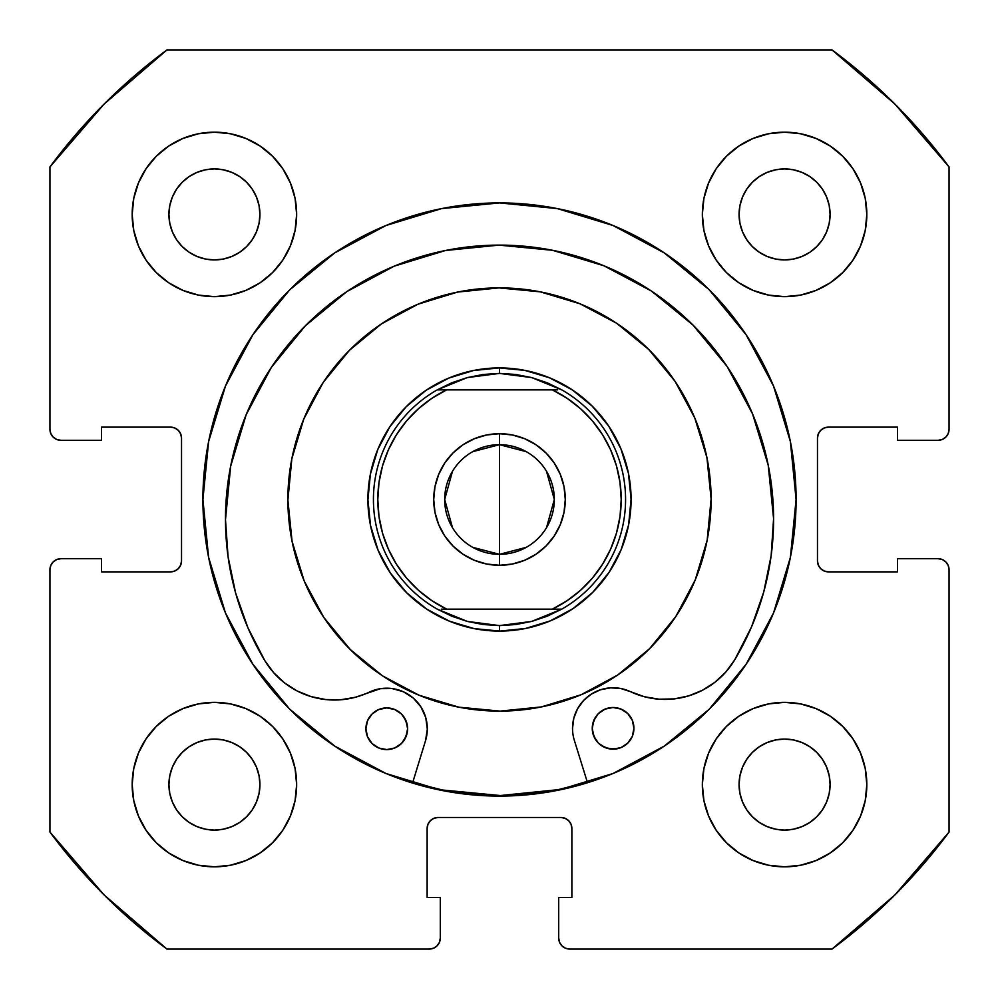 <?xml version="1.0" encoding="UTF-8"?>
<svg xmlns="http://www.w3.org/2000/svg" width="999" height="999" viewBox="0 0 999 999"><rect width="100%" height="100%" fill="white"/><g stroke="black" fill="none" stroke-linecap="round" stroke-linejoin="round"><path stroke-width="1.5" d="M202.909 499.5A296.591 296.591 0 0 1 499.5 202.909A296.591 296.591 0 0 1 796.091 499.5L790.396 441.633L773.513 386.001L746.103 334.727L709.228 289.772L664.273 252.897L612.999 225.487L557.367 208.604L499.5 202.909L441.633 208.604L386.001 225.487L334.727 252.897L289.772 289.772L252.897 334.727L225.487 386.001L208.604 441.633L202.909 499.5L208.604 557.367L225.487 612.999L252.897 664.273L289.772 709.228L334.727 746.103L386.001 773.513L441.633 790.396L499.5 796.091L557.367 790.396L612.999 773.513L664.273 746.103L709.228 709.228L746.103 664.273L773.513 612.999L790.396 557.367L796.091 499.5A296.591 296.591 0 0 1 499.5 796.091A296.591 296.591 0 0 1 202.909 499.5M702.347 784.577A82.23 82.23 0 0 1 784.577 702.347A82.23 82.23 0 0 1 866.82 784.577A82.23 82.23 0 0 1 784.577 866.82A82.23 82.23 0 0 1 702.347 784.577L703.92 800.624L708.603 816.046L716.208 830.269L726.435 842.731L738.898 852.959L753.109 860.551L768.543 865.234L784.577 866.82L800.624 865.234L816.046 860.551L830.269 852.959L842.731 842.731L852.959 830.269L860.551 816.046L865.234 800.624L866.82 784.577L865.234 768.543L860.551 753.109L852.959 738.898L842.731 726.435L830.269 716.208L816.046 708.603L800.624 703.92L784.577 702.347L768.543 703.92L753.109 708.603L738.898 716.208L726.435 726.435L716.208 738.898L708.603 753.109L703.92 768.543L702.347 784.577L703.046 795.316M296.653 784.577A82.23 82.23 0 0 1 214.423 866.82A82.23 82.23 0 0 1 132.18 784.577L133.766 800.624L138.449 816.046L146.041 830.269L156.269 842.731L168.731 852.959L182.954 860.551L198.376 865.234L214.423 866.82L230.457 865.234L245.891 860.551L260.102 852.959L272.565 842.731L282.792 830.269L290.397 816.046L295.08 800.624L296.653 784.577L295.08 768.543L290.397 753.109L282.792 738.898L272.565 726.435L260.102 716.208L245.891 708.603L230.457 703.92L214.423 702.347L198.376 703.92L182.954 708.603L168.731 716.208L156.269 726.435L146.041 738.898L138.449 753.109L133.766 768.543L132.18 784.577A82.23 82.23 0 0 1 214.423 702.347A82.23 82.23 0 0 1 296.653 784.577M866.82 214.423A82.23 82.23 0 0 1 784.577 296.653A82.23 82.23 0 0 1 702.347 214.423L703.92 230.457L708.603 245.891L716.208 260.102L726.435 272.565L738.898 282.792L753.109 290.397L768.543 295.08L784.577 296.653L800.624 295.08L816.046 290.397L830.269 282.792L842.731 272.565L852.959 260.102L860.551 245.891L865.234 230.457L866.82 214.423L865.234 198.376L860.551 182.954L852.959 168.731L842.731 156.269L830.269 146.041L816.046 138.449L800.624 133.766L784.577 132.18L768.543 133.766L753.109 138.449L738.898 146.041L726.435 156.269L716.208 168.731L708.603 182.954L703.92 198.376L702.347 214.423A82.23 82.23 0 0 1 784.577 132.18A82.23 82.23 0 0 1 866.82 214.423L865.234 230.457M296.653 214.423A82.23 82.23 0 0 1 214.423 296.653A82.23 82.23 0 0 1 132.18 214.423L133.766 230.457L138.449 245.891L146.041 260.102L156.269 272.565L168.731 282.792L182.954 290.397L198.376 295.08L214.423 296.653L230.457 295.08L245.891 290.397L260.102 282.792L272.565 272.565L282.792 260.102L290.397 245.891L295.08 230.457L296.653 214.423L295.08 198.376L290.397 182.954L282.792 168.731L272.565 156.269L260.102 146.041L245.891 138.449L230.457 133.766L214.423 132.18L198.376 133.766L182.954 138.449L168.731 146.041L156.269 156.269L146.041 168.731L138.449 182.954L133.766 198.376L132.18 214.423A82.23 82.23 0 0 1 214.423 132.18A82.23 82.23 0 0 1 296.653 214.423L295.954 203.684M259.053 223.301L259.927 214.423A45.504 45.504 0 0 1 214.423 259.927A45.504 45.504 0 0 1 168.918 214.423A45.504 45.504 0 0 1 214.423 168.918A45.504 45.504 0 0 1 259.927 214.423L259.053 223.301L256.456 231.83L252.26 239.698L246.591 246.591L239.698 252.26L231.83 256.456L223.301 259.053L214.423 259.927L205.544 259.053L197.003 256.456L189.136 252.26L182.243 246.591L176.586 239.698L172.377 231.83L169.793 223.301L168.918 214.423L169.793 205.544L172.377 197.003L176.586 189.136L182.243 182.243L189.136 176.586L197.003 172.377L205.544 169.793L214.423 168.918L223.301 169.793L231.83 172.377L239.698 176.586L246.591 182.243L252.26 189.136L256.456 197.003L259.053 205.544L259.927 214.423L259.053 205.544L256.456 197.003L252.26 189.136L246.591 182.243L239.698 176.586L231.83 172.377M829.207 223.301L830.082 214.423A45.504 45.504 0 0 1 784.577 259.927A45.504 45.504 0 0 1 739.073 214.423A45.504 45.504 0 0 1 784.577 168.918A45.504 45.504 0 0 1 830.082 214.423L829.207 223.301L826.623 231.83L822.414 239.698L816.757 246.591L809.864 252.26L801.997 256.456L793.456 259.053L784.577 259.927L775.699 259.053L767.17 256.456L759.302 252.26L752.409 246.591L746.74 239.698L742.544 231.83L739.947 223.301L739.073 214.423L739.947 205.544L742.544 197.003L746.74 189.136L752.409 182.243L759.302 176.586L767.17 172.377L775.699 169.793L784.577 168.918L793.456 169.793L801.997 172.377L809.864 176.586L816.757 182.243L822.414 189.136L826.623 197.003L829.207 205.544L830.082 214.423L829.207 205.544L826.623 197.003L822.414 189.136L816.757 182.243L809.864 176.586L801.997 172.377M259.053 793.456L259.927 784.577A45.504 45.504 0 0 1 214.423 830.082A45.504 45.504 0 0 1 168.918 784.577A45.504 45.504 0 0 1 214.423 739.073A45.504 45.504 0 0 1 259.927 784.577L259.053 793.456L256.456 801.997L252.26 809.864L246.591 816.757L239.698 822.414L231.83 826.623L223.301 829.207L214.423 830.082L205.544 829.207L197.003 826.623L189.136 822.414L182.243 816.757L176.586 809.864L172.377 801.997L169.793 793.456L168.918 784.577L169.793 775.699L172.377 767.17L176.586 759.302L182.243 752.409L189.136 746.74L197.003 742.544L205.544 739.947L214.423 739.073L223.301 739.947L231.83 742.544L239.698 746.74L246.591 752.409L252.26 759.302L256.456 767.17L259.053 775.699L259.927 784.577L259.053 775.699L256.456 767.17L252.26 759.302L246.591 752.409L239.698 746.74L231.83 742.544M829.207 793.456L830.082 784.577A45.504 45.504 0 0 1 784.577 830.082A45.504 45.504 0 0 1 739.073 784.577A45.504 45.504 0 0 1 784.577 739.073A45.504 45.504 0 0 1 830.082 784.577L829.207 793.456L826.623 801.997L822.414 809.864L816.757 816.757L809.864 822.414L801.997 826.623L793.456 829.207L784.577 830.082L775.699 829.207L767.17 826.623L759.302 822.414L752.409 816.757L746.74 809.864L742.544 801.997L739.947 793.456L739.073 784.577L739.947 775.699L742.544 767.17L746.74 759.302L752.409 752.409L759.302 746.74L767.17 742.544L775.699 739.947L784.577 739.073L793.456 739.947L801.997 742.544L809.864 746.74L816.757 752.409L822.414 759.302L826.623 767.17L829.207 775.699L830.082 784.577L829.207 775.699L826.623 767.17L822.414 759.302L816.757 752.409L809.864 746.74L801.997 742.544M53.159 437.075L56.718 439.46L60.914 440.297A10.964 10.964 0 0 1 49.95 429.32L49.95 166.92A559.19 559.19 0 0 1 166.92 49.95L832.08 49.95L894.917 104.083L949.05 166.92L949.05 429.32L948.213 433.529L945.841 437.075L942.282 439.46L938.086 440.297L897.514 440.297L897.514 427.135L828.433 427.135L824.237 427.972L820.691 430.344L818.306 433.903L817.469 438.099L817.469 560.901L818.306 565.097L820.691 568.656L824.237 571.028L828.433 571.865L897.514 571.865L897.514 558.703L938.086 558.703L942.282 559.54L945.841 561.925L948.213 565.471L949.05 569.68L949.05 832.08L894.917 894.917L832.08 949.05L569.68 949.05L565.471 948.213L561.925 945.841L559.54 942.282L558.703 938.086L558.703 897.514L571.865 897.514L571.865 828.433L571.028 824.237L568.656 820.691L565.097 818.306L560.901 817.469L438.099 817.469L433.903 818.306L430.344 820.691L427.972 824.237L427.135 828.433L427.135 897.514L440.297 897.514L440.297 938.086L439.46 942.282L437.075 945.841L433.529 948.213L429.32 949.05L166.92 949.05L104.083 894.917L49.95 832.08L49.95 569.68L50.787 565.471L53.159 561.925L56.718 559.54L60.914 558.703L101.486 558.703L101.486 571.865L170.567 571.865L174.763 571.028L178.309 568.656L180.694 565.097L181.531 560.901L181.531 438.099L180.694 433.903L178.309 430.344L174.763 427.972L170.567 427.135L101.486 427.135L101.486 440.297L60.914 440.297L56.718 439.46L53.159 437.075L50.787 433.529L49.95 429.32L49.95 166.92L104.083 104.083L166.92 49.95L832.08 49.95A559.19 559.19 0 0 1 949.05 166.92L949.05 429.32A10.964 10.964 0 0 1 938.086 440.297L897.514 440.297L897.514 427.135L828.433 427.135A10.964 10.964 0 0 0 817.469 438.099L818.306 433.903M945.841 437.075L942.282 439.46M824.237 571.028L828.433 571.865A10.964 10.964 0 0 1 817.469 560.901L817.469 438.099M828.433 571.865L897.514 571.865L897.514 558.703L938.086 558.703L942.282 559.54L945.841 561.925M948.213 565.471L949.05 569.68L949.05 832.08A559.19 559.19 0 0 1 832.08 949.05L569.68 949.05A10.964 10.964 0 0 1 558.703 938.086L558.703 897.514L571.865 897.514L571.865 828.433A10.964 10.964 0 0 0 560.901 817.469L565.097 818.306M561.925 945.841L559.54 942.282M427.972 824.237L427.135 828.433A10.964 10.964 0 0 1 438.099 817.469L560.901 817.469M427.135 828.433L427.135 897.514L440.297 897.514L440.297 938.086L439.46 942.282L437.075 945.841M53.159 561.925L56.718 559.54M180.694 565.097L181.531 560.901A10.964 10.964 0 0 1 170.567 571.865L101.486 571.865L101.486 558.703L60.914 558.703A10.964 10.964 0 0 0 49.95 569.68L49.95 832.08A559.19 559.19 0 0 0 166.92 949.05L429.32 949.05A10.964 10.964 0 0 0 440.297 938.086M174.763 427.972L170.567 427.135A10.964 10.964 0 0 1 181.531 438.099L181.531 560.901M784.577 296.653L795.316 295.954M214.423 702.347L203.684 703.046M260.102 146.041L245.891 138.449M230.457 133.766L214.423 132.18M146.041 168.731L138.449 182.954M290.397 245.891L295.08 230.457M830.269 146.041L816.046 138.449M753.109 290.397L768.543 295.08M852.959 260.102L860.551 245.891M245.891 708.603L230.457 703.92M146.041 738.898L138.449 753.109M133.766 768.543L132.18 784.577M168.731 852.959L182.954 860.551M708.603 753.109L703.92 768.543M738.898 852.959L753.109 860.551M768.543 865.234L784.577 866.82M852.959 830.269L860.551 816.046M223.301 169.793L214.423 168.918L205.544 169.793L197.003 172.377L189.136 176.586L182.243 182.243L176.586 189.136L172.377 197.003M169.793 205.544L168.918 214.423L169.793 223.301L172.377 231.83L176.586 239.698L182.243 246.591L189.136 252.26L197.003 256.456M205.544 259.053L214.423 259.927L223.301 259.053L231.83 256.456L239.698 252.26L246.591 246.591L252.26 239.698L256.456 231.83M793.456 169.793L784.577 168.918L775.699 169.793L767.17 172.377L759.302 176.586L752.409 182.243L746.74 189.136L742.544 197.003M739.947 205.544L739.073 214.423L739.947 223.301L742.544 231.83L746.74 239.698L752.409 246.591L759.302 252.26L767.17 256.456M775.699 259.053L784.577 259.927L793.456 259.053L801.997 256.456L809.864 252.26L816.757 246.591L822.414 239.698L826.623 231.83M223.301 739.947L214.423 739.073L205.544 739.947L197.003 742.544L189.136 746.74L182.243 752.409L176.586 759.302L172.377 767.17M169.793 775.699L168.918 784.577L169.793 793.456L172.377 801.997L176.586 809.864L182.243 816.757L189.136 822.414L197.003 826.623M205.544 829.207L214.423 830.082L223.301 829.207L231.83 826.623L239.698 822.414L246.591 816.757L252.26 809.864L256.456 801.997M793.456 739.947L784.577 739.073L775.699 739.947L767.17 742.544L759.302 746.74L752.409 752.409L746.74 759.302L742.544 767.17M739.947 775.699L739.073 784.577L739.947 793.456L742.544 801.997L746.74 809.864L752.409 816.757L759.302 822.414L767.17 826.623M775.699 829.207L784.577 830.082L793.456 829.207L801.997 826.623L809.864 822.414L816.757 816.757L822.414 809.864L826.623 801.997M60.914 440.297L101.486 440.297L101.486 427.135L170.567 427.135M938.086 558.703A10.964 10.964 0 0 1 949.05 569.68M350.287 649.55A211.613 211.613 0 0 1 349.45 350.287A211.613 211.613 0 0 1 648.713 349.45A211.613 211.613 0 0 1 649.55 648.713A211.613 211.613 0 0 1 350.287 649.55L323.876 617.557L304.22 581.031L292.07 541.358L287.887 500.087L291.833 458.791L303.771 419.056L323.214 382.417L349.45 350.287L381.443 323.876L417.969 304.22L457.642 292.07L498.913 287.887L540.209 291.833L579.944 303.771L616.583 323.214L648.713 349.45L675.124 381.443L694.78 417.969L706.93 457.642L711.113 498.913L707.167 540.209L695.229 579.944L675.786 616.583L649.55 648.713L617.557 675.124L581.031 694.78L541.358 706.93L500.087 711.113L458.791 707.167L419.056 695.229L382.417 675.786L350.287 649.55M500.324 795.541L442.557 790.022L412.699 782.542A296.041 296.041 0 0 0 587.35 782.205L558.066 789.697L500.324 795.541L557.966 789.709M406.718 592.794L426.71 609.103L449.488 621.203L474.188 628.621L499.862 631.081L525.524 628.471L550.187 620.916L572.902 608.703L592.794 592.282L609.103 572.29L621.203 549.512L628.621 524.812L631.081 499.138L628.471 473.476L620.916 448.813L608.703 426.098L592.282 406.206L572.29 389.897L549.512 377.797L524.812 370.379L499.138 367.919L473.476 370.529L448.813 378.084L426.098 390.297L406.206 406.718L389.897 426.71L377.797 449.488L370.379 474.188L367.919 499.862L370.529 525.524L378.084 550.187L390.297 572.902L406.718 592.794M628.621 524.812L621.203 549.512M474.188 628.621L449.488 621.203M370.379 474.188L377.797 449.488M524.812 370.379L549.512 377.797M631.068 497.677L630.269 484.965M628.184 472.04L624.924 459.74M620.354 447.465L614.76 436.026M607.879 424.887L607.055 423.713M607.017 423.663L600.162 414.76M591.233 405.182L581.693 396.753M571.066 389.098L560.064 382.692M548.151 377.247L536.113 373.127M523.376 370.105L510.764 368.406M497.677 367.932L496.266 367.969M496.203 367.969L484.965 368.731M472.04 370.816L459.74 374.076M447.465 378.646L436.026 384.24M424.887 391.121L423.713 391.945M423.688 391.958L414.76 398.838M405.182 407.767L396.753 417.307M389.098 427.934L382.692 438.936M377.247 450.849L373.127 462.887M370.105 475.624L368.406 488.236M367.932 501.323L368.731 514.035M370.816 526.96L374.076 539.26M378.646 551.535L384.24 562.974M391.121 574.113L391.945 575.287M391.983 575.337L398.838 584.24M407.767 593.818L417.307 602.247M427.934 609.902L438.936 616.308M450.849 621.753L462.887 625.874M475.624 628.895L488.236 630.594M501.323 631.068L502.734 631.031M502.797 631.031L514.035 630.269M526.96 628.184L539.26 624.924M551.535 620.354L562.974 614.76M574.113 607.879L575.287 607.055M575.312 607.042L584.24 600.162M593.818 591.233L602.247 581.693M609.902 571.066L616.308 560.064M621.753 548.151L625.874 536.113M628.895 523.376L630.594 510.764M472.752 451.648L499.5 444.68A54.82 54.82 0 0 0 444.68 499.5A54.82 54.82 0 0 0 499.5 554.32L499.5 565.284A65.784 65.784 0 0 1 433.716 499.5A65.784 65.784 0 0 1 499.5 433.716L499.5 554.32A54.82 54.82 0 0 1 444.68 499.5A54.82 54.82 0 0 1 499.5 444.68L526.248 451.648M526.248 547.352L499.5 554.32L472.752 547.352M452.497 527.734L444.68 499.5L452.497 471.266M499.5 367.919L499.5 373.401L499.5 367.919A131.581 131.581 0 0 1 631.081 499.5A131.581 131.581 0 0 1 499.5 631.081A131.581 131.581 0 0 0 631.081 499.5A131.581 131.581 0 0 0 499.5 367.919L499.5 367.919A131.581 131.581 0 0 0 367.919 499.5A131.581 131.581 0 0 0 499.5 631.081L499.5 631.081A131.581 131.581 0 0 1 367.919 499.5A131.581 131.581 0 0 1 499.5 367.919M602.534 564.285L592.494 578.009L580.606 590.247L567.132 600.686L552.322 609.14L441.371 609.14L561.763 609.14L547.127 616.246L531.705 621.415L515.734 624.55A126.099 126.099 0 0 0 515.759 624.537A126.099 126.099 0 0 1 515.721 624.55L499.5 625.599L499.5 631.081L499.5 625.599L467.295 621.415L437.237 609.14A126.099 126.099 0 0 1 437.237 389.86L467.295 377.585L499.5 373.401L531.705 377.585L561.763 389.86A126.099 126.099 0 0 1 561.763 609.14L531.705 621.415L499.5 625.599L483.304 624.55M555.119 609.14L561.763 609.14A126.099 126.099 0 0 0 561.763 389.86L547.127 382.754L531.705 377.585L515.696 374.45M451.898 382.729A126.099 126.099 0 0 0 451.835 382.767L437.237 389.86L557.629 389.86L552.322 389.86L567.132 398.314L580.606 408.753L592.494 420.991L580.606 408.753M396.466 434.715L406.506 420.991L418.394 408.753L431.868 398.314L446.678 389.86L552.322 389.86A121.703 121.703 0 0 1 552.322 609.14M378.983 516.508L382.542 533.191L378.983 516.508L377.797 499.5L378.983 482.492L382.542 465.809L388.399 449.8L396.441 434.752M406.506 578.009L418.394 590.247L406.506 578.009L396.466 564.285M602.559 564.248L610.601 549.2L602.559 564.248M620.017 482.492L616.458 465.809L610.601 449.8L616.458 465.809L620.017 482.492L621.203 499.5L620.017 516.508L616.458 533.191L610.601 549.2M592.494 420.991L602.534 434.715M499.5 565.284L486.663 564.023L474.325 560.277L486.663 564.023L499.5 565.284L512.337 564.023L499.5 565.284L499.5 444.68A54.82 54.82 0 0 1 554.32 499.5A54.82 54.82 0 0 1 499.5 554.32A54.82 54.82 0 0 0 554.32 499.5A54.82 54.82 0 0 0 499.5 444.68L499.5 433.716L512.337 434.977L524.675 438.723L512.337 434.977L499.5 433.716L486.663 434.977L499.5 433.716A65.784 65.784 0 0 1 565.284 499.5A65.784 65.784 0 0 1 499.5 565.284M444.805 536.051L438.723 524.675L434.977 512.337L438.723 524.675L444.805 536.051L452.984 546.016L462.949 554.195L474.325 560.277M434.977 486.663L438.723 474.325L444.805 462.949L438.723 474.325L434.977 486.663L433.716 499.5L434.977 512.337M452.984 452.984L462.949 444.805L474.325 438.723L462.949 444.805L452.984 452.984L444.805 462.949M554.195 462.949L560.277 474.325L564.023 486.663L560.277 474.325L554.195 462.949L546.016 452.984L536.051 444.805L524.675 438.723M564.023 512.337L560.277 524.675L554.195 536.051L560.277 524.675L564.023 512.337L565.284 499.5L564.023 486.663M546.016 546.016L536.051 554.195L524.675 560.277L536.051 554.195L546.016 546.016L554.195 536.051M515.734 374.45L499.5 373.401L483.266 374.45A126.099 126.099 0 0 1 483.279 374.45A126.099 126.099 0 0 0 483.241 374.463L467.295 377.585L451.873 382.754M483.266 624.55L467.295 621.415L451.873 616.246L437.237 609.14A126.099 126.099 0 0 1 437.237 389.86L443.881 389.86M602.559 434.752L610.601 449.8M446.678 389.86A121.703 121.703 0 0 0 446.678 609.14L431.868 600.686L418.394 590.247M396.441 564.248L388.399 549.2L382.542 533.191M486.663 434.977L474.325 438.723M512.337 564.023L524.675 560.277M546.503 471.266L554.32 499.5L546.503 527.734M633.928 728.296A20.829 20.829 0 0 1 613.124 749.163A20.829 20.829 0 0 1 592.257 728.371L593.856 736.338L598.389 743.094L605.157 747.602L613.124 749.163L621.103 747.564L627.847 743.044L632.355 736.275L633.928 728.296L632.317 720.329L627.797 713.573L621.028 709.078L613.049 707.504L605.082 709.103L598.326 713.636L593.831 720.404L592.257 728.371A20.829 20.829 0 0 1 613.049 707.504A20.829 20.829 0 0 1 633.928 728.296M407.592 728.708A20.829 20.829 0 0 1 386.788 749.587A20.829 20.829 0 0 1 365.921 728.795L367.52 736.763L372.053 743.506L378.821 748.014L386.788 749.587L394.767 747.989L401.511 743.456L406.019 736.688L407.592 728.708L405.981 720.741L401.461 713.998L394.692 709.49L386.713 707.916L378.746 709.515L372.003 714.048L367.495 720.816L365.921 728.795A20.829 20.829 0 0 1 386.713 707.916A20.829 20.829 0 0 1 407.592 728.708M574.35 740.371A40.572 40.572 0 0 1 572.527 728.408A40.572 40.572 0 0 0 574.35 740.371L587.512 782.741L574.35 740.371A40.572 40.572 0 0 1 630.406 691.645L644.417 696.753L659.128 699.2L674.038 698.913L688.648 695.903L702.447 690.272L714.997 682.217L725.848 671.99L734.652 659.952A81.144 81.144 0 0 1 630.406 691.645L620.729 688.486L610.564 687.849L620.729 688.486M773.588 518.668A274.051 274.051 0 0 1 734.652 659.952L751.51 626.947L763.748 591.957L771.153 555.644L773.588 518.668L768.219 465.209L752.534 413.823L727.122 366.496L692.956 325.025L651.373 291.021L603.945 265.784L552.509 250.287L499.025 245.117L445.579 250.487L394.193 266.171L346.865 291.583L305.394 325.749L271.391 367.332L246.154 414.76L230.657 466.196L225.487 519.68A274.051 274.051 0 0 1 499.025 245.117A274.051 274.051 0 0 1 773.588 518.668M425.537 740.646L412.537 783.066L425.537 740.646A40.572 40.572 0 0 0 369.305 692.132A81.144 81.144 0 0 1 264.935 660.826A274.051 274.051 0 0 1 225.487 519.68L228.059 556.643L235.602 592.931L247.964 627.872L264.935 660.826L273.788 672.827L284.678 683.004L297.252 691.021L311.076 696.603L325.699 699.55L340.609 699.787L355.307 697.277L380.469 688.673L392.157 688.548L403.396 691.758L413.261 698.039L420.916 706.867L425.736 717.519L427.322 729.095L425.537 740.646M591.346 694.093L583.491 700.586L577.522 708.828L573.776 718.306L572.527 728.408L573.776 718.306L577.522 708.828L583.491 700.586L591.346 694.093L600.561 689.747L610.564 687.849L600.561 689.747M659.128 699.2L674.038 698.913M714.997 682.217L725.848 671.99L734.652 659.952M751.51 626.947L763.748 591.957L771.153 555.644M651.373 291.021L603.945 265.784L552.509 250.287L499.025 245.117L445.579 250.487M305.357 325.786L271.391 367.332L246.154 414.76M230.657 466.196L225.487 519.63M225.487 519.68L228.059 556.643M380.469 688.673L392.157 688.548M425.736 717.519L427.322 729.095M621.028 709.078L617.12 707.891M595.741 716.795L592.644 724.312M592.669 732.442L595.791 739.947M601.548 745.679L609.065 748.775L617.195 748.763L621.103 747.564M407.18 724.65L404.058 717.145M394.692 709.49L390.784 708.316M372.053 743.506L378.821 748.014L386.788 749.587L394.767 747.989L398.364 746.053M404.096 740.296L407.192 732.779"/></g></svg>
